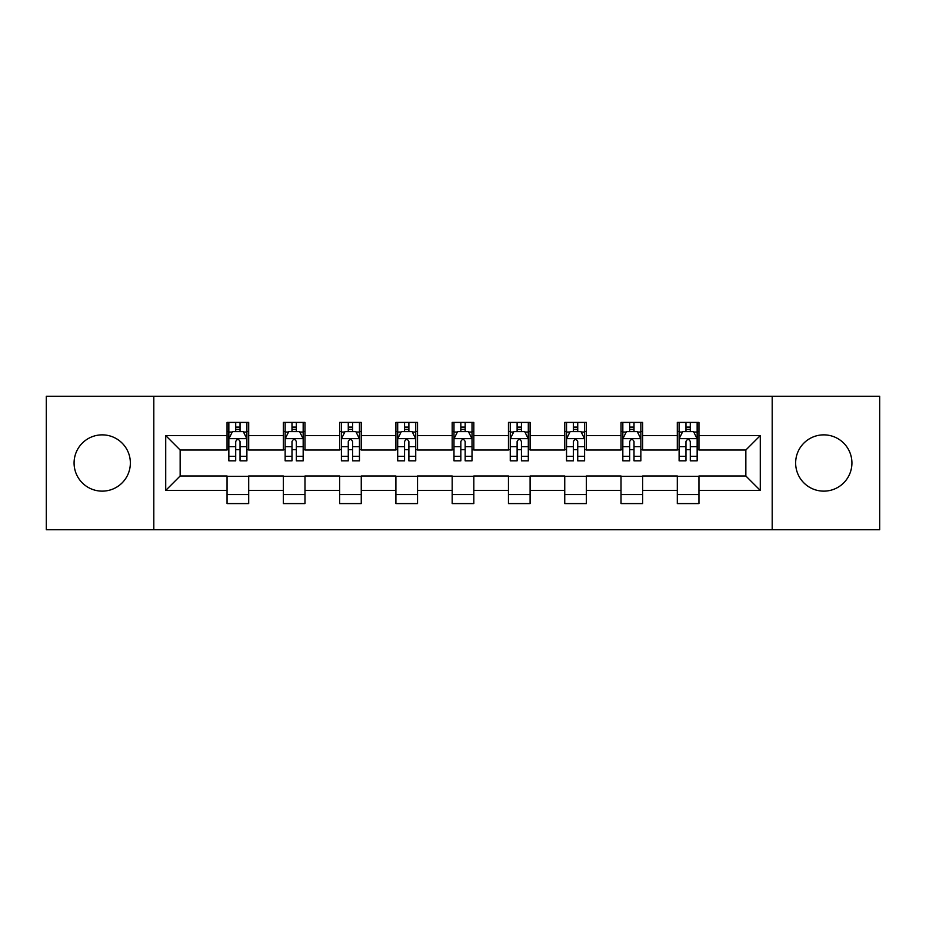 <?xml version="1.0" encoding="UTF-8"?>
<svg xmlns="http://www.w3.org/2000/svg" width="926" height="926" viewBox="0 0 926 926"><rect width="100%" height="100%" fill="white"/><g stroke="black" fill="none" stroke-linecap="round" stroke-linejoin="round"><path stroke-width="1.39" d="M823.781 434.861A28.139 28.139 0 0 0 795.642 463A28.139 28.139 0 0 0 823.781 491.139A28.139 28.139 0 0 0 851.92 463A28.139 28.139 0 0 0 823.781 434.861M102.219 434.861A28.139 28.139 0 0 0 74.08 463A28.139 28.139 0 0 0 102.219 491.139A28.139 28.139 0 0 0 130.358 463A28.139 28.139 0 0 0 102.219 434.861M772.191 529.741L879.7 529.741L879.7 396.259L772.191 396.259L772.191 529.741L153.809 529.741L153.809 396.259L46.3 396.259L46.3 529.741L153.809 529.741M772.191 396.259L153.809 396.259M698.945 435.579L698.945 422.418L677.3 422.418L677.3 435.579L642.667 435.579L642.667 422.418L621.022 422.418L621.022 435.579L586.389 435.579L586.389 422.418L564.744 422.418L564.744 435.579L530.1 435.579L530.1 422.418L508.455 422.418L508.455 435.579L473.823 435.579L473.823 422.418L452.177 422.418L452.177 435.579L417.545 435.579L417.545 422.418L395.9 422.418L395.9 435.579L361.256 435.579L361.256 422.418L339.61 422.418L339.61 435.579L304.978 435.579L304.978 422.418L283.333 422.418L283.333 435.579L248.7 435.579L248.7 422.418L227.055 422.418L227.055 435.579L165.719 435.579L165.719 490.421L180.153 475.987L227.055 475.987L227.055 503.582L248.7 503.582L248.7 475.987L283.333 475.987L283.333 503.582L304.978 503.582L304.978 475.987L339.61 475.987L339.61 503.582L361.256 503.582L361.256 475.987L395.9 475.987L395.9 503.582L417.545 503.582L417.545 475.987L452.177 475.987L452.177 503.582L473.823 503.582L473.823 475.987L508.455 475.987L508.455 503.582L530.1 503.582L530.1 475.987L564.744 475.987L564.744 503.582L586.389 503.582L586.389 475.987L621.022 475.987L621.022 503.582L642.667 503.582L642.667 475.987L677.3 475.987L677.3 503.582L698.945 503.582L698.945 475.987L745.847 475.987L745.847 450.013L698.945 450.013L698.945 435.579L760.281 435.579L760.281 490.421L698.945 490.421M677.3 490.421L642.667 490.421M621.022 490.421L586.389 490.421M564.744 490.421L530.1 490.421M508.455 490.421L473.823 490.421M452.177 490.421L417.545 490.421M395.9 490.421L361.256 490.421M339.61 490.421L304.978 490.421M283.333 490.421L248.7 490.421M227.055 490.421L165.719 490.421M677.3 435.579L677.3 450.013L642.667 450.013L642.667 435.579M621.022 435.579L621.022 450.013L586.389 450.013L586.389 435.579M564.744 435.579L564.744 450.013L530.1 450.013L530.1 435.579M508.455 435.579L508.455 450.013L473.823 450.013L473.823 435.579M452.177 435.579L452.177 450.013L417.545 450.013L417.545 435.579M395.9 435.579L395.9 450.013L361.256 450.013L361.256 435.579M339.61 435.579L339.61 450.013L304.978 450.013L304.978 435.579M283.333 435.579L283.333 450.013L248.7 450.013L248.7 435.579M227.055 435.579L227.055 450.013L180.153 450.013L165.719 435.579M180.153 450.013L180.153 475.987M760.281 490.421L745.847 475.987M745.847 450.013L760.281 435.579M227.055 431.435L228.849 431.435M235.713 431.435L240.042 431.435M246.895 431.435L248.7 431.435M227.055 449.654L228.849 449.654M235.713 449.654L240.042 449.654M246.895 449.654L248.7 449.654M227.055 476.346L248.7 476.346M227.055 494.565L248.7 494.565M283.333 476.346L304.978 476.346M283.333 494.565L304.978 494.565M283.333 431.435L285.139 431.435M291.991 431.435L296.32 431.435M303.172 431.435L304.978 431.435M283.333 449.654L285.139 449.654M291.991 449.654L296.32 449.654M303.172 449.654L304.978 449.654M339.61 476.346L361.256 476.346M339.61 494.565L361.256 494.565M339.61 431.435L341.416 431.435M348.269 431.435L352.598 431.435M359.462 431.435L361.256 431.435M339.61 449.654L341.416 449.654M348.269 449.654L352.598 449.654M359.462 449.654L361.256 449.654M395.9 476.346L417.545 476.346M395.9 494.565L417.545 494.565M395.9 431.435L397.694 431.435M404.558 431.435L408.887 431.435M415.739 431.435L417.545 431.435M395.9 449.654L397.694 449.654M404.558 449.654L408.887 449.654M415.739 449.654L417.545 449.654M452.177 476.346L473.823 476.346M452.177 494.565L473.823 494.565M452.177 431.435L453.983 431.435M460.835 431.435L465.165 431.435M472.017 431.435L473.823 431.435M452.177 449.654L453.983 449.654M460.835 449.654L465.165 449.654M472.017 449.654L473.823 449.654M508.455 476.346L530.1 476.346M508.455 494.565L530.1 494.565M508.455 431.435L510.261 431.435M517.113 431.435L521.442 431.435M528.306 431.435L530.1 431.435M508.455 449.654L510.261 449.654M517.113 449.654L521.442 449.654M528.306 449.654L530.1 449.654M564.744 476.346L586.389 476.346M564.744 494.565L586.389 494.565M564.744 431.435L566.538 431.435M573.402 431.435L577.731 431.435M584.584 431.435L586.389 431.435M564.744 449.654L566.538 449.654M573.402 449.654L577.731 449.654M584.584 449.654L586.389 449.654M621.022 476.346L642.667 476.346M621.022 494.565L642.667 494.565M621.022 431.435L622.828 431.435M629.68 431.435L634.009 431.435M640.861 431.435L642.667 431.435M621.022 449.654L622.828 449.654M629.68 449.654L634.009 449.654M640.861 449.654L642.667 449.654M677.3 476.346L698.945 476.346M677.3 494.565L698.945 494.565M677.3 431.435L679.105 431.435M685.958 431.435L690.287 431.435M697.151 431.435L698.945 431.435M677.3 449.654L679.105 449.654M685.958 449.654L690.287 449.654M697.151 449.654L698.945 449.654M240.042 427.106L235.713 427.106M246.895 456.31L240.042 456.31L240.042 460.835L246.895 460.835L246.895 438.831L243.283 431.609L232.461 431.609L228.849 438.831L228.849 460.835L235.713 460.835L235.713 456.31L228.849 456.31M228.849 438.831L228.849 422.418M246.895 438.831L246.895 422.418M235.713 431.609L235.713 422.418M240.042 422.418L240.042 431.609M240.042 456.31L240.042 441.528C238.595 438.75 237.149 438.75 235.713 441.528L235.713 456.31M296.32 427.106L291.991 427.106M303.172 456.31L296.32 456.31L296.32 460.835L303.172 460.835L303.172 438.831L299.573 431.609L288.738 431.609L285.139 438.831L285.139 460.835L291.991 460.835L291.991 456.31L285.139 456.31M285.139 438.831L285.139 422.418M303.172 438.831L303.172 422.418M291.991 431.609L291.991 422.418M296.32 422.418L296.32 431.609M296.32 456.31L296.32 441.528C294.873 438.75 293.438 438.75 291.991 441.528L291.991 456.31M352.598 427.106L348.269 427.106M359.462 456.31L352.598 456.31L352.598 460.835L359.462 460.835L359.462 438.831L355.85 431.609L345.028 431.609L341.416 438.831L341.416 460.835L348.269 460.835L348.269 456.31L341.416 456.31M341.416 438.831L341.416 422.418M359.462 438.831L359.462 422.418M348.269 431.609L348.269 422.418M352.598 422.418L352.598 431.609M352.598 456.31L352.598 441.528C351.162 438.75 349.715 438.75 348.269 441.528L348.269 456.31M408.887 427.106L404.558 427.106M415.739 456.31L408.887 456.31L408.887 460.835L415.739 460.835L415.739 438.831L412.128 431.609L401.305 431.609L397.694 438.831L397.694 460.835L404.558 460.835L404.558 456.31L397.694 456.31M397.694 438.831L397.694 422.418M415.739 438.831L415.739 422.418M404.558 431.609L404.558 422.418M408.887 422.418L408.887 431.609M408.887 456.31L408.887 441.528C407.44 438.75 405.993 438.75 404.558 441.528L404.558 456.31M465.165 427.106L460.835 427.106M472.017 456.31L465.165 456.31L465.165 460.835L472.017 460.835L472.017 438.831L468.417 431.609L457.583 431.609L453.983 438.831L453.983 460.835L460.835 460.835L460.835 456.31L453.983 456.31M453.983 438.831L453.983 422.418M472.017 438.831L472.017 422.418M460.835 431.609L460.835 422.418M465.165 422.418L465.165 431.609M465.165 456.31L465.165 441.528C463.729 438.75 462.282 438.75 460.835 441.528L460.835 456.31M521.442 427.106L517.113 427.106M528.306 456.31L521.442 456.31L521.442 460.835L528.306 460.835L528.306 438.831L524.695 431.609L513.872 431.609L510.261 438.831L510.261 460.835L517.113 460.835L517.113 456.31L510.261 456.31M510.261 438.831L510.261 422.418M528.306 438.831L528.306 422.418M517.113 431.609L517.113 422.418M521.442 422.418L521.442 431.609M521.442 456.31L521.442 441.528C520.007 438.75 518.56 438.75 517.113 441.528L517.113 456.31M577.731 427.106L573.402 427.106M584.584 456.31L577.731 456.31L577.731 460.835L584.584 460.835L584.584 438.831L580.972 431.609L570.15 431.609L566.538 438.831L566.538 460.835L573.402 460.835L573.402 456.31L566.538 456.31M566.538 438.831L566.538 422.418M584.584 438.831L584.584 422.418M573.402 431.609L573.402 422.418M577.731 422.418L577.731 431.609M577.731 456.31L577.731 441.528C576.285 438.75 574.849 438.75 573.402 441.528L573.402 456.31M634.009 427.106L629.68 427.106M640.861 456.31L634.009 456.31L634.009 460.835L640.861 460.835L640.861 438.831L637.262 431.609L626.427 431.609L622.828 438.831L622.828 460.835L629.68 460.835L629.68 456.31L622.828 456.31M622.828 438.831L622.828 422.418M640.861 438.831L640.861 422.418M629.68 431.609L629.68 422.418M634.009 422.418L634.009 431.609M634.009 456.31L634.009 441.528C632.574 438.75 631.127 438.75 629.68 441.528L629.68 456.31M690.287 427.106L685.958 427.106M697.151 456.31L690.287 456.31L690.287 460.835L697.151 460.835L697.151 438.831L693.539 431.609L682.717 431.609L679.105 438.831L679.105 460.835L685.958 460.835L685.958 456.31L679.105 456.31M679.105 438.831L679.105 422.418M697.151 438.831L697.151 422.418M685.958 431.609L685.958 422.418M690.287 422.418L690.287 431.609M690.287 456.31L690.287 441.528C688.851 438.75 687.405 438.75 685.958 441.528L685.958 456.31M246.802 438.646L228.942 438.646M228.849 432.048L232.241 432.048M243.503 432.048L246.895 432.048M235.713 446.645L228.849 446.645M246.895 446.645L240.042 446.645M240.042 429.398L235.713 429.398M303.08 438.646L285.231 438.646M285.139 432.048L288.53 432.048M299.781 432.048L303.172 432.048M291.991 446.645L285.139 446.645M303.172 446.645L296.32 446.645M296.32 429.398L291.991 429.398M359.369 438.646L341.509 438.646M341.416 432.048L344.808 432.048M356.07 432.048L359.462 432.048M348.269 446.645L341.416 446.645M359.462 446.645L352.598 446.645M352.598 429.398L348.269 429.398M415.647 438.646L397.786 438.646M397.694 432.048L401.085 432.048M412.348 432.048L415.739 432.048M404.558 446.645L397.694 446.645M415.739 446.645L408.887 446.645M408.887 429.398L404.558 429.398M471.924 438.646L454.076 438.646M453.983 432.048L457.375 432.048M468.625 432.048L472.017 432.048M460.835 446.645L453.983 446.645M472.017 446.645L465.165 446.645M465.165 429.398L460.835 429.398M528.214 438.646L510.353 438.646M510.261 432.048L513.652 432.048M524.915 432.048L528.306 432.048M517.113 446.645L510.261 446.645M528.306 446.645L521.442 446.645M521.442 429.398L517.113 429.398M584.491 438.646L566.631 438.646M566.538 432.048L569.93 432.048M581.192 432.048L584.584 432.048M573.402 446.645L566.538 446.645M584.584 446.645L577.731 446.645M577.731 429.398L573.402 429.398M640.769 438.646L622.92 438.646M622.828 432.048L626.219 432.048M637.47 432.048L640.861 432.048M629.68 446.645L622.828 446.645M640.861 446.645L634.009 446.645M634.009 429.398L629.68 429.398M697.058 438.646L679.198 438.646M679.105 432.048L682.497 432.048M693.759 432.048L697.151 432.048M685.958 446.645L679.105 446.645M697.151 446.645L690.287 446.645M690.287 429.398L685.958 429.398"/></g></svg>
